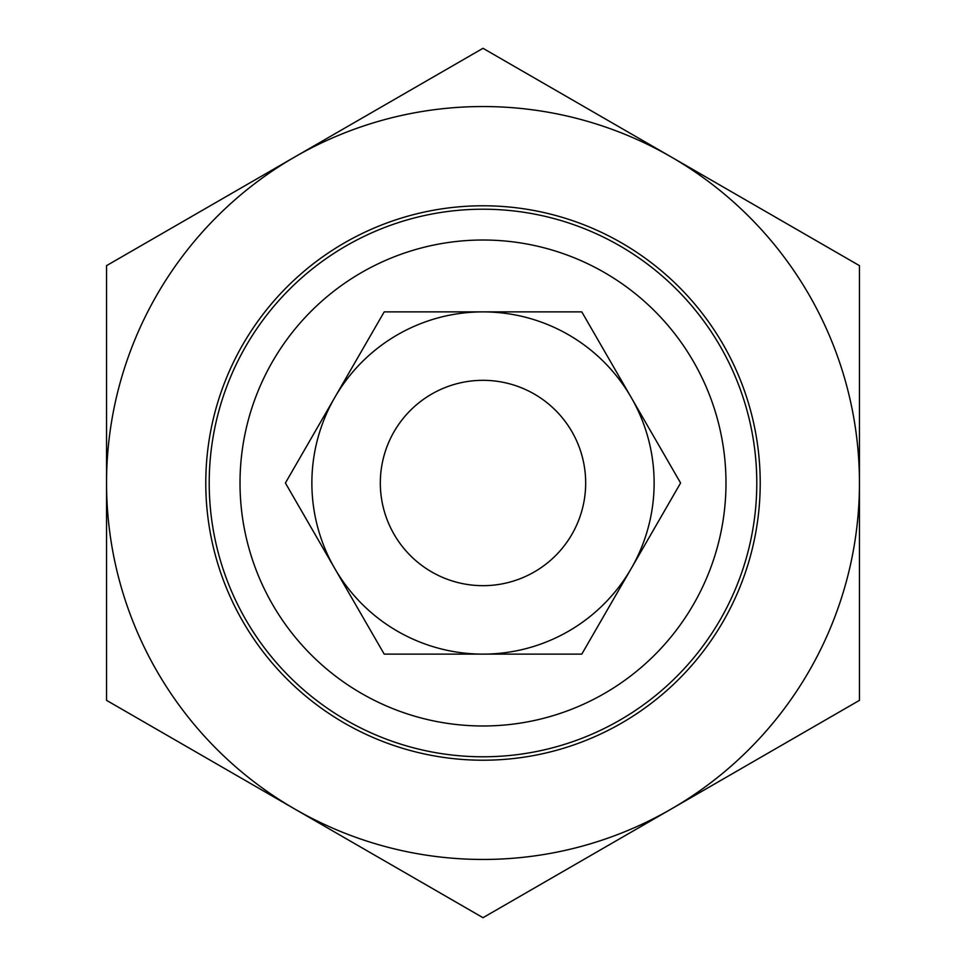 <?xml version="1.0" encoding="UTF-8"?>
<svg xmlns="http://www.w3.org/2000/svg" width="966" height="966" viewBox="0 0 966 966"><rect width="100%" height="100%" fill="white"/><g stroke="black" fill="none" stroke-linecap="round" stroke-linejoin="round"><path stroke-width="1.45" d="M387.837 444.457A102.674 102.674 0 0 0 444.457 578.163A102.674 102.674 0 0 0 578.163 521.543A102.674 102.674 0 0 0 521.543 387.837A102.674 102.674 0 0 0 387.837 444.457M205.782 483A277.218 277.218 0 0 1 483 205.782A277.218 277.218 0 0 1 760.218 483A277.218 277.218 0 0 1 483 760.218A277.218 277.218 0 0 1 205.782 483M671.225 156.975A376.462 376.462 0 0 0 106.538 483A376.462 376.462 0 0 0 671.225 809.025L483 917.7L106.538 700.35L106.538 265.65L483 48.3L859.462 265.65L859.462 700.35L671.225 809.025A376.462 376.462 0 0 0 671.225 156.975M631.196 568.563A171.115 171.115 0 0 0 483 311.885A171.115 171.115 0 0 0 334.804 568.563L285.405 483L384.202 311.885L581.798 311.885L680.595 483L581.798 654.115L483 654.115A171.115 171.115 0 0 0 631.196 568.563M380.326 483A102.674 102.674 0 0 0 483 585.674A102.674 102.674 0 0 0 585.674 483A102.674 102.674 0 0 0 483 380.326A102.674 102.674 0 0 0 380.326 483M334.804 568.563A171.115 171.115 0 0 0 483 654.115L384.202 654.115L334.804 568.563M209.211 483A273.789 273.789 0 0 0 483 756.789A273.789 273.789 0 0 0 756.789 483A273.789 273.789 0 0 0 483 209.211A273.789 273.789 0 0 0 209.211 483M240.015 483A242.985 242.985 0 0 1 483 240.015A242.985 242.985 0 0 1 725.985 483A242.985 242.985 0 0 1 483 725.985A242.985 242.985 0 0 1 240.015 483"/></g></svg>
